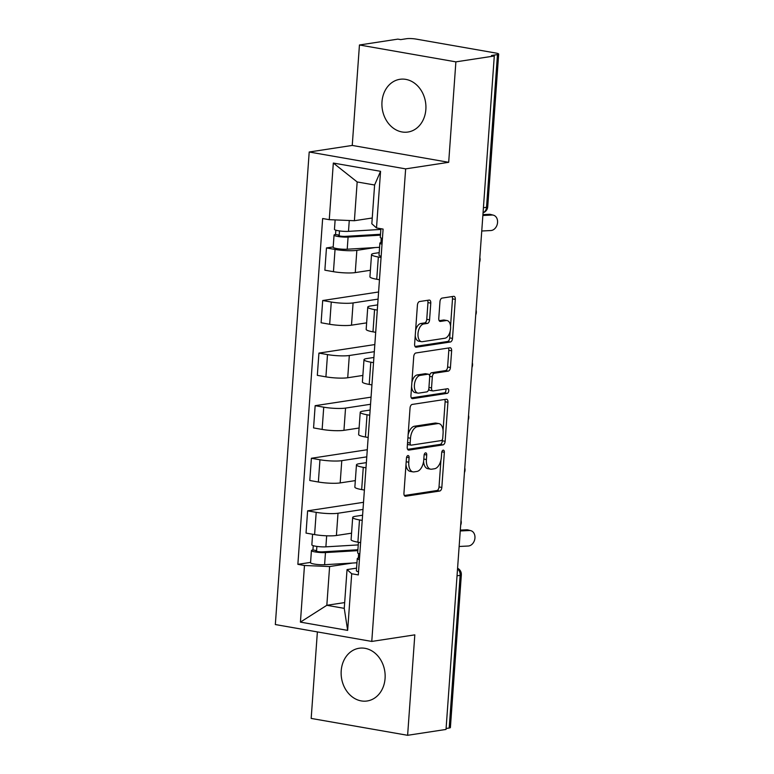 <?xml version="1.0" encoding="UTF-8"?>
<svg xmlns="http://www.w3.org/2000/svg" width="774" height="774" viewBox="0 0 774 774"><rect width="100%" height="100%" fill="white"/><g stroke="black" fill="none" stroke-linecap="round" stroke-linejoin="round"><path stroke-width="1.16" d="M407.946 455.557A2.351 1.296 99.9 0 0 406.456 458.073L403.941 493.222A3.357 1.848 99.9 0 0 405.257 496.24A3.357 1.848 99.9 0 0 405.595 496.24L439.7 491.035A3.357 1.848 99.9 0 0 441.828 487.436L444.353 452.287A2.351 1.296 99.9 0 0 443.425 450.178A2.351 1.296 99.9 0 0 443.192 450.168A2.351 1.296 99.9 0 0 441.693 452.693L441.373 457.241A10.739 5.911 99.9 0 1 434.553 468.754L431.708 469.189A10.739 5.911 99.9 0 1 430.615 469.179A10.739 5.911 99.9 0 1 426.406 459.524L426.726 454.977A2.351 1.296 99.9 0 0 425.806 452.867A2.351 1.296 99.9 0 0 425.565 452.858A2.351 1.296 99.9 0 0 424.075 455.383L423.755 459.93A10.739 5.911 99.9 0 1 416.925 471.443L414.09 471.879A10.739 5.911 99.9 0 1 412.997 471.869A10.739 5.911 99.9 0 1 408.778 462.213L409.107 457.666A2.351 1.296 99.9 0 0 408.188 455.557A2.351 1.296 99.9 0 0 407.946 455.557M381.988 101.829A26.664 21.895 -98.7 0 0 407.946 132.035A26.664 21.895 -98.7 0 0 425.855 109.502A26.664 21.895 -98.7 0 0 399.897 79.306A26.664 21.895 -98.7 0 0 381.988 101.829M341.208 670.777A26.664 21.895 -98.7 0 0 367.166 700.983A26.664 21.895 -98.7 0 0 385.075 678.459A26.664 21.895 -98.7 0 0 359.117 648.254A26.664 21.895 -98.7 0 0 341.208 670.777M430.779 303.098A3.357 1.848 99.9 0 0 429.464 300.08A3.357 1.848 99.9 0 0 429.115 300.08L419.547 301.541A3.357 1.848 99.9 0 0 417.418 305.14L414.622 344.178A3.357 1.848 99.9 0 0 415.938 347.197A3.357 1.848 99.9 0 0 416.277 347.197L450.381 341.992A3.357 1.848 99.9 0 0 452.509 338.393L455.315 299.354A3.357 1.848 99.9 0 0 453.999 296.336A3.357 1.848 99.9 0 0 453.651 296.336L442.099 298.096A3.357 1.848 99.9 0 0 439.961 301.696L438.771 318.404A3.357 1.848 99.9 0 0 440.087 321.423A3.357 1.848 99.9 0 0 440.425 321.423L446.153 320.552A8.978 4.944 99.9 0 1 447.072 320.552A8.978 4.944 99.9 0 1 450.507 329.434A8.978 4.944 99.9 0 1 444.886 338.248L422.44 341.673A8.978 4.944 99.9 0 1 421.52 341.673A8.978 4.944 99.9 0 1 418.086 332.791A8.978 4.944 99.9 0 1 423.707 323.977L427.451 323.406A3.357 1.848 99.9 0 0 429.58 319.807L430.779 303.098L427.964 302.605A3.357 1.848 99.9 0 0 427.558 300.322M405.644 168.877L448.688 162.308L455.886 61.862L494.296 55.999L446.027 729.437L407.617 735.3L414.816 634.854L371.772 641.433L405.644 168.877L309.203 152.004L275.331 624.55L371.772 641.433M412.174 404.434A3.357 1.848 99.9 0 0 410.046 408.033L407.24 447.072A3.357 1.848 99.9 0 0 408.566 450.091A3.357 1.848 99.9 0 0 408.904 450.091L443.009 444.886A3.357 1.848 99.9 0 0 445.137 441.286L447.933 402.248A3.357 1.848 99.9 0 0 446.617 399.229A3.357 1.848 99.9 0 0 446.279 399.229L412.174 404.434M410.936 395.62L413.732 356.582A3.357 1.848 99.9 0 1 415.861 352.992L449.965 347.778A3.357 1.848 99.9 0 1 450.313 347.787A3.357 1.848 99.9 0 1 451.629 350.796L450.429 367.505A3.357 1.848 99.9 0 1 448.291 371.104L434.466 373.213A3.357 1.848 99.9 0 0 432.327 376.812L431.534 387.9A3.357 1.848 99.9 0 0 432.85 390.918A3.357 1.848 99.9 0 0 433.198 390.918L447.595 388.722A2.351 1.296 99.9 0 1 447.836 388.722A2.351 1.296 99.9 0 1 448.736 391.044A2.351 1.296 99.9 0 1 447.266 393.347L412.59 398.649A3.357 1.848 99.9 0 1 412.252 398.639A3.357 1.848 99.9 0 1 410.936 395.62M455.886 61.862L359.446 44.989L397.865 39.126L400.671 39.609L406.66 38.7A6.84 1.045 4.1 0 1 416.141 39.097L495.708 53.019A6.84 1.045 4.1 0 1 498.669 54.093L487.726 206.784A6.84 1.045 -175.9 0 1 486.527 207.277L497.469 54.596A6.84 1.045 4.1 0 0 498.669 54.093M317.379 631.913L311.177 718.427L407.617 735.3M359.446 44.989L352.247 145.435L309.203 152.004M494.296 55.999L491.49 55.505L497.469 54.596M457.037 575.817L460.143 575.343A6.84 1.045 -175.9 0 0 461.343 574.85L450.4 727.531A6.84 1.045 -175.9 0 1 449.201 728.024L460.143 575.343A6.84 5.612 -98.7 0 0 457.54 568.832M446.095 728.498L449.201 728.024M362.222 520.399L359.494 519.925A15.732 2.39 -175.9 0 1 352.683 517.438L351.096 539.681A15.732 2.39 4.1 0 0 357.898 542.168L360.626 542.642M363.016 509.437L338.006 513.249A15.732 2.39 -175.9 0 1 316.198 512.34L314.602 534.592A15.732 2.39 4.1 0 0 336.409 535.492L351.56 533.18M314.602 534.592L306.03 533.092L307.617 510.84L363.519 502.307M352.683 517.438A15.732 2.39 -175.9 0 1 355.44 516.297L362.6 515.213M316.198 512.34L307.617 510.84M365.996 467.815L363.267 467.341A15.732 2.39 -175.9 0 1 356.456 464.855L354.86 487.107A15.732 2.39 4.1 0 0 361.671 489.584L364.399 490.068M367.292 449.723L311.39 458.266L309.793 480.509L318.366 482.009A15.732 2.39 4.1 0 0 340.183 482.918L355.324 480.606M356.456 464.855A15.732 2.39 -175.9 0 1 359.213 463.723L366.363 462.629M366.779 456.853L341.779 460.665A15.732 2.39 -175.9 0 1 319.962 459.766L311.39 458.266M369.759 415.241L367.031 414.758A15.732 2.39 -175.9 0 1 360.229 412.281L358.633 434.524A15.732 2.39 4.1 0 0 365.434 437L368.172 437.484M371.056 397.149L315.153 405.682L313.567 427.925L322.139 429.425A15.732 2.39 4.1 0 0 343.956 430.334L359.097 428.022M360.229 412.281A15.732 2.39 -175.9 0 1 362.977 411.139L370.136 410.046M370.553 404.27L345.543 408.091A15.732 2.39 -175.9 0 1 323.735 407.182L315.153 405.682M373.532 362.658L370.804 362.174A15.732 2.39 -175.9 0 1 363.993 359.697L362.396 381.94A15.732 2.39 4.1 0 0 369.208 384.426L371.936 384.901M374.829 344.565L318.927 353.099L317.33 375.351L325.912 376.851A15.732 2.39 4.1 0 0 347.719 377.751L362.861 375.438M363.993 359.697A15.732 2.39 -175.9 0 1 366.75 358.556L373.9 357.462M374.316 351.686L349.316 355.508A15.732 2.39 -175.9 0 1 327.499 354.598L318.927 353.099M377.306 310.074L374.568 309.6A15.732 2.39 -175.9 0 1 367.766 307.114L366.17 329.366A15.732 2.39 4.1 0 0 372.981 331.843L375.709 332.317M378.602 291.982L322.7 300.525L321.104 322.768L329.676 324.267A15.732 2.39 4.1 0 0 351.493 325.177L366.634 322.864M367.766 307.114A15.732 2.39 -175.9 0 1 370.514 305.982L377.673 304.888M378.089 299.112L353.089 302.924A15.732 2.39 -175.9 0 1 331.272 302.024L322.7 300.525M381.069 257.49L378.341 257.016A15.732 2.39 -175.9 0 1 371.53 254.54L369.933 276.782A15.732 2.39 4.1 0 0 376.745 279.259L379.473 279.743M333.197 246.916L326.464 247.941L324.867 270.184L333.449 271.684A15.732 2.39 4.1 0 0 355.256 272.593L370.407 270.281M371.53 254.54A15.732 2.39 -175.9 0 1 374.287 253.398L379.192 252.653M375.09 247.564L356.853 250.35A15.732 2.39 -175.9 0 1 335.045 249.441L326.464 247.941M352.47 563.046L329.608 566.539L326.831 605.297L344.256 608.354L347.042 569.587L356.582 568.135M344.672 602.578L326.831 605.297L300.418 622.122L304.472 565.494L329.608 566.539M347.042 569.587L351.706 573.757L347.652 630.384L300.418 622.122M329.26 219.671L333.323 163.053L380.556 171.315L376.503 227.943L371.83 223.773L374.606 185.005L357.172 181.958L354.395 220.716L329.26 219.671L322.652 218.52L297.864 564.333L304.472 565.494M351.706 573.757L358.314 574.918L383.101 229.094L376.503 227.943M448.688 162.308L352.247 145.435M354.395 220.716L372.246 217.997M310.587 562.398L297.864 564.333M347.652 630.384L344.256 608.354M374.606 185.005L380.556 171.315M357.172 181.958L333.323 163.053M405.992 464.555A10.739 5.911 99.9 0 0 410.181 471.376L412.997 471.869M423.581 461.449A10.739 5.911 99.9 0 0 427.799 468.686L430.615 469.179M404.347 495.515L436.884 490.542A3.357 1.848 99.9 0 0 439.022 486.943L440.938 460.133M443.067 430.421L445.127 401.754A3.357 1.848 99.9 0 0 444.721 399.461M407.646 449.355L440.193 444.392A3.357 1.848 99.9 0 0 442.331 440.793L442.428 439.38M410.162 443.028A2.351 1.296 99.9 0 0 411.081 445.137A2.351 1.296 99.9 0 0 411.323 445.137L441.257 440.57A2.351 1.296 99.9 0 0 442.747 438.055L443.096 433.256A10.739 5.911 99.9 0 0 438.877 423.601A10.739 5.911 99.9 0 0 437.784 423.591L417.321 426.716A10.739 5.911 99.9 0 0 410.501 438.229L410.162 443.028L407.569 442.573M407.482 443.792A2.351 1.296 99.9 0 0 408.266 444.644A2.351 1.296 99.9 0 0 408.508 444.644M438.877 423.601L436.072 423.107A10.739 5.911 99.9 0 0 434.978 423.097L437.784 423.591M408.121 434.843A10.739 5.911 99.9 0 1 414.516 426.222L434.978 423.097M429.589 375.767A3.357 1.848 99.9 0 1 431.65 372.729L445.485 370.611A3.357 1.848 99.9 0 0 447.614 367.011L448.814 350.303A3.357 1.848 99.9 0 0 448.407 348.019M428.815 388.858A3.357 1.848 99.9 0 0 430.044 390.425L432.85 390.918M411.342 397.913L444.45 392.853A2.351 1.296 99.9 0 0 445.727 391.402A2.351 1.296 99.9 0 0 445.776 388.993M420.108 375.409A8.978 4.944 99.9 0 0 414.487 384.223A8.978 4.944 99.9 0 0 417.931 393.105A8.978 4.944 99.9 0 0 418.84 393.105L426.755 391.896A3.357 1.848 99.9 0 0 428.883 388.306L429.676 377.219A3.357 1.848 99.9 0 0 428.361 374.2A3.357 1.848 99.9 0 0 428.022 374.2L420.108 375.409L417.302 374.916A8.978 4.944 99.9 0 0 411.874 382.52M411.584 386.516A8.978 4.944 99.9 0 0 415.116 392.612L417.931 393.105M428.361 374.2L425.555 373.707A3.357 1.848 99.9 0 0 425.207 373.707L428.022 374.2M417.302 374.916L425.207 373.707M415.599 330.459A8.978 4.944 99.9 0 1 420.892 323.484L424.636 322.913A3.357 1.848 99.9 0 0 426.764 319.314L427.964 302.605M415.232 335.684A8.978 4.944 99.9 0 0 418.715 341.179L421.52 341.673M447.072 320.552L444.257 320.059A8.978 4.944 99.9 0 0 443.347 320.059L446.153 320.552M439.177 320.697L443.347 320.059M450.555 326.048L452.5 298.861A3.357 1.848 99.9 0 0 452.093 296.568M415.028 346.471L447.575 341.498A3.357 1.848 99.9 0 0 449.704 337.899L450.178 331.272M358.246 544.915L325.883 546.841A8.543 1.296 -175.9 0 1 316.74 546.386A8.543 1.296 -175.9 0 1 311.845 544.848L312.599 534.244M351.551 533.228L351.048 533.267M357.898 549.704A16.07 2.448 -175.9 0 1 355.992 549.869L322.603 551.852A4.102 0.629 -175.9 0 1 318.22 551.639A4.102 0.629 -175.9 0 1 315.869 550.894A4.102 0.629 -175.9 0 1 316.585 550.604L316.885 546.405M357.83 550.643L325.467 552.568A8.543 1.296 -175.9 0 1 316.334 552.114A8.543 1.296 -175.9 0 1 311.429 550.585A8.543 1.296 -175.9 0 1 312.928 549.966L313.238 545.68M356.959 562.775L324.596 564.71A8.543 1.296 -175.9 0 1 315.463 564.256A8.543 1.296 -175.9 0 1 310.558 562.717L311.429 550.585M316.537 551.291L316.585 550.604L312.928 549.966M459.146 546.483L468.231 546.018A7.866 6.057 104.8 0 0 474.839 538.888A7.866 6.057 104.8 0 0 470.795 530.664A7.866 6.057 104.8 0 0 469.344 530.519L466.596 529.793A7.866 6.057 -75.2 0 1 468.047 529.938L470.795 530.664M359.562 557.541L357.733 558.218A8.543 1.296 4.1 0 0 357.259 558.596A8.543 1.296 4.1 0 0 359.417 559.631M357.259 558.596L356.388 570.738A8.543 1.296 4.1 0 0 358.546 571.763M358.43 542.255L357.675 552.868A8.543 1.296 4.1 0 0 359.823 553.903M460.249 530.974L469.344 530.519M466.596 529.793L460.317 530.113M380.856 229.433L348.493 231.358A8.543 1.296 -175.9 0 1 339.351 230.904A8.543 1.296 -175.9 0 1 334.455 229.365L335.132 219.922M380.508 234.222A16.07 2.448 -175.9 0 1 378.602 234.387L345.214 236.37A4.102 0.629 -175.9 0 1 340.831 236.147A4.102 0.629 -175.9 0 1 338.48 235.412A4.102 0.629 -175.9 0 1 339.196 235.122L339.496 230.923M380.45 235.161L348.087 237.086A8.543 1.296 -175.9 0 1 338.944 236.631A8.543 1.296 -175.9 0 1 334.049 235.093A8.543 1.296 -175.9 0 1 335.539 234.474L335.848 230.197M379.579 247.293L347.216 249.218A8.543 1.296 -175.9 0 1 338.074 248.764A8.543 1.296 -175.9 0 1 333.178 247.235L334.049 235.093M339.147 235.809L339.196 235.122L335.539 234.474M481.757 231L490.842 230.536A7.866 6.057 104.8 0 0 497.45 223.405A7.866 6.057 104.8 0 0 493.406 215.182A7.866 6.057 104.8 0 0 491.954 215.037L489.216 214.311A7.866 6.057 -75.2 0 1 490.668 214.456L493.406 215.182M382.172 242.059L380.353 242.736A8.543 1.296 4.1 0 0 379.879 243.113A8.543 1.296 4.1 0 0 382.027 244.149M379.879 243.113L379.008 255.246A8.543 1.296 4.1 0 0 381.156 256.281M380.905 228.707L380.286 237.386A8.543 1.296 4.1 0 0 382.433 238.421M482.87 215.491L491.954 215.037M489.216 214.311L482.928 214.621M331.272 302.024L329.676 324.267M327.499 354.598L325.912 376.851M323.735 407.182L322.139 429.425M319.962 459.766L318.366 482.009M335.045 249.441L333.449 271.684M356.853 250.35L355.256 272.593M353.089 302.924L351.493 325.177M374.568 309.6L372.981 331.843M349.316 355.508L347.719 377.751M370.804 362.174L369.208 384.426M345.543 408.091L343.956 430.334M367.031 414.758L365.434 437M341.779 460.665L340.183 482.918M363.267 467.341L361.671 489.584M338.006 513.249L336.409 535.492M359.494 519.925L357.898 542.168M378.341 257.016L376.745 279.259M483.421 207.751L486.527 207.277A6.84 5.612 -98.7 0 1 483.063 212.734M406.195 461.759L408.778 462.213M424.22 454.541L426.726 454.977M423.813 459.069L426.406 459.524M441.848 451.852L444.353 452.287M439.022 486.943L441.828 487.436M436.884 490.542L439.7 491.035M404.928 496.124L405.595 496.24M406.602 457.231L409.107 457.666M445.127 401.754L447.933 402.248M442.331 440.793L445.137 441.286M440.193 444.392L443.009 444.886M408.237 449.975L408.904 450.091M414.516 426.222L417.321 426.716M407.908 437.774L410.501 438.229M448.814 350.303L451.629 350.796M447.614 367.011L450.429 367.505M445.485 370.611L448.291 371.104M431.65 372.729L434.466 373.213M429.676 376.348L432.327 376.812M428.951 387.445L431.534 387.9M444.45 392.853L447.266 393.347M411.923 398.533L412.59 398.649M426.764 319.314L429.58 319.807M424.636 322.913L427.451 323.406M420.892 323.484L423.707 323.977M439.758 321.307L440.425 321.423M452.5 298.861L455.315 299.354M449.704 337.899L452.509 338.393M447.575 341.498L450.381 341.992M415.619 347.081L416.277 347.197M325.883 546.841L326.667 535.801M358.323 558.006L358.643 553.555M324.596 564.71L325.467 552.568M348.493 231.358L349.267 220.503M380.943 242.514L381.263 238.073M347.216 249.218L348.087 237.086M460.665 525.159A6.84 6.84 0 0 0 461.004 520.486M464.439 472.585A6.84 6.84 0 0 0 464.777 467.912M468.212 420.001A6.84 6.84 0 0 0 468.541 415.328M471.976 367.418A6.84 6.84 0 0 0 472.314 362.745M475.749 314.844A6.84 6.84 0 0 0 476.078 310.171M479.512 262.26A6.84 6.84 0 0 0 479.851 257.587M483.063 212.782A6.84 6.84 0 0 0 487.726 206.784M461.343 574.85A6.84 6.84 0 0 0 457.579 568.242M408.266 444.644L411.081 445.137"/></g></svg>
